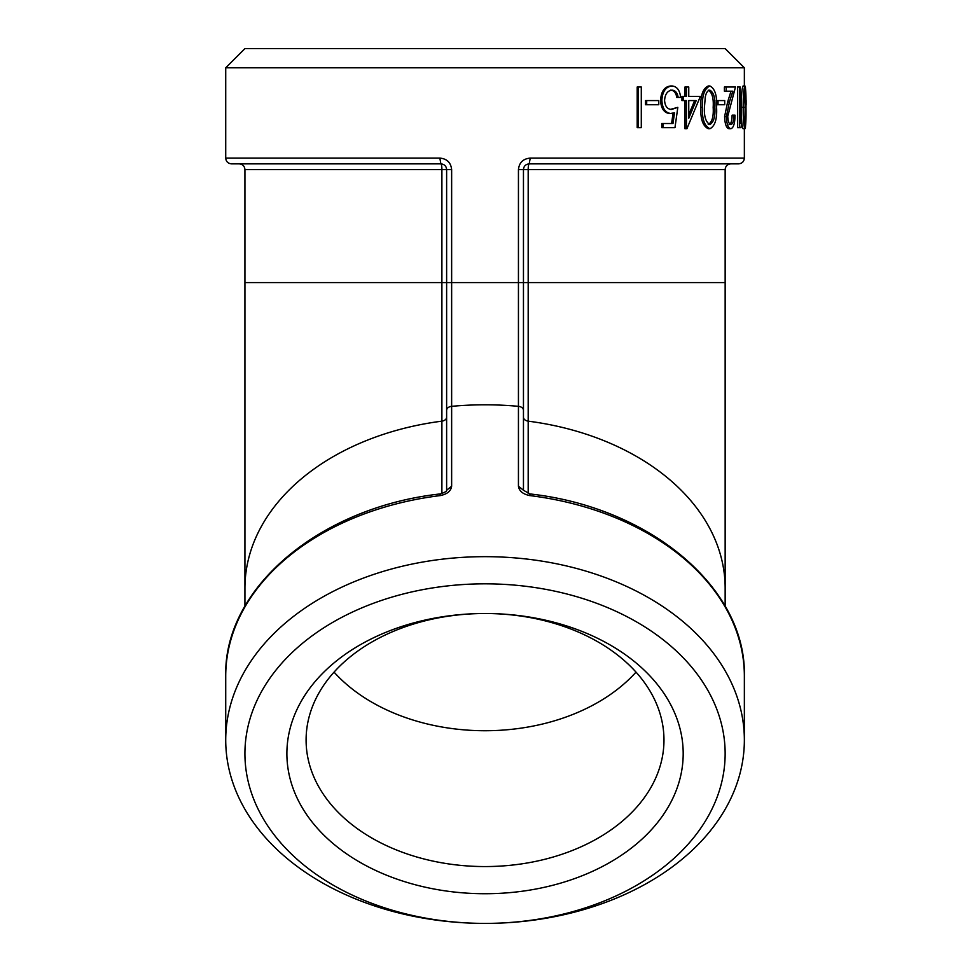 <?xml version="1.0" encoding="UTF-8"?>
<svg xmlns="http://www.w3.org/2000/svg" width="972" height="972" viewBox="0 0 972 972"><rect width="100%" height="100%" fill="white"/><g stroke="black" fill="none" stroke-linecap="round" stroke-linejoin="round"><path stroke-width="1.46" d="M744.358 128.717L744.358 158.096L530.226 158.096C523.106 158.752 519.182 162.591 518.441 169.614L518.441 486.207C519.182 491.2 523.106 494.347 530.226 495.635A259.317 183.368 0 0 1 744.358 676.196L744.358 740.032A259.317 183.368 180 0 0 518.441 558.195A259.317 183.368 180 0 0 225.723 740.032A259.317 183.368 180 0 0 446.622 921.371A259.317 183.368 180 0 0 485.04 923.4A259.317 183.368 180 0 0 744.358 740.032M451.64 169.614L446.622 169.614L446.622 490.24C446.938 491.249 444.775 492.476 440.146 493.934C319.752 507.287 223.524 588.096 225.723 676.196A259.317 183.368 0 0 1 439.854 495.635C446.974 494.347 450.899 491.2 451.64 486.207L451.64 169.614C450.899 162.591 446.974 158.752 439.854 158.096L225.723 158.096C226.026 161.559 227.946 163.478 231.482 163.855L440.863 163.855L439.854 158.096M439.854 495.635C439.915 493.399 440.255 493.387 440.863 495.574M518.441 486.207L523.458 490.253L523.458 282.573L441.896 282.573L441.896 169.614L446.622 169.614C446.33 166.139 444.411 164.207 440.863 163.855L239.173 163.855C242.696 164.232 244.616 166.151 244.932 169.614L441.896 169.614A5.759 1.033 90 0 0 440.863 163.855M445.298 165.945A5.759 5.759 0 0 1 446.172 167.403M744.358 67.809L725.148 48.6L244.932 48.6L225.723 67.809L744.358 67.809L744.358 85.973M637.195 127.672L637.195 87.018L638.325 87.018L638.325 127.672L637.195 127.672M645.517 104.745L645.517 100.566L646.696 100.566L646.696 104.745L645.517 104.745M671.603 123.505L673.122 112.813M678.177 97.443C677.435 92.814 675.37 90.384 671.98 90.141C667.485 90.712 665.018 94.15 664.581 100.456C665.018 106.276 667.363 109.277 671.628 109.435L677.824 107.345L674.969 127.672L663.05 127.672L663.05 123.505L672.989 123.505L674.507 112.813L669.793 113.603C664.046 112.886 660.984 108.451 660.583 100.298C661.118 91.404 664.508 86.63 670.753 85.973L672.138 85.973C677.047 86.52 679.878 90.347 680.643 97.443L676.767 97.443C676.014 92.814 673.961 90.384 670.607 90.141M670.255 109.435L677.824 107.345M663.05 127.672L661.738 127.672L661.738 123.505L663.05 123.505M698.771 96.398L688.759 96.398L700.35 96.398L686.912 128.717L684.956 128.717L684.956 100.566M681.943 100.566L681.943 96.398L683.401 96.398L683.401 100.566L681.943 100.566M684.956 96.398L684.956 87.018L686.439 87.018L686.439 96.398L683.401 96.398M709.924 128.717L708.272 128.717C702.853 126.117 700.362 118.985 700.812 107.333C700.362 95.681 702.853 88.561 708.272 85.973L709.924 85.973C715.003 88.646 717.227 95.754 716.583 107.333C717.215 118.997 715.003 126.129 709.924 128.717C704.457 126.117 701.954 118.985 702.416 107.333L700.812 107.333M730.835 128.717C728.174 128.146 726.679 124.124 726.363 116.628L729.413 102.048L732.852 91.186L726.169 91.186L726.169 87.018L735.488 87.018L727.749 116.312C728.016 121.451 729.061 124.197 730.895 124.55C732.791 124.112 733.799 120.99 733.945 115.17L735.039 115.17C734.905 123.432 733.508 127.952 730.835 128.717L729.024 128.717C726.388 128.146 724.905 124.124 724.59 116.628L727.615 102.048L731.029 91.186M726.169 91.186L724.395 91.186L724.395 87.018L726.169 87.018M729.085 124.55C730.968 124.112 731.977 120.978 732.11 115.17L733.945 115.17M737.517 127.672L737.517 87.018L739.388 87.018L739.388 127.672L737.517 127.672M744.977 128.717L743.07 128.717C741.855 126.117 741.259 118.985 741.296 107.333C741.259 95.681 741.855 88.561 743.07 85.973L744.977 85.973C745.816 88.646 746.156 95.754 745.986 107.333C746.156 118.997 745.816 126.129 744.977 128.717C743.75 126.117 743.155 118.985 743.191 107.333L741.296 107.333M529.218 495.574C529.825 493.387 530.165 493.399 530.226 495.635M530.226 158.096L529.218 163.855C525.67 164.219 523.75 166.139 523.458 169.614L523.458 282.573L523.458 169.614L518.441 169.614M523.458 282.573L528.185 282.573L528.185 169.614A5.759 1.033 -90 0 1 529.218 163.855L738.599 163.855C742.122 163.478 744.054 161.559 744.358 158.096M306.095 740.032A178.945 126.53 0 0 1 485.04 613.502A178.945 126.53 0 0 1 663.973 740.032A178.945 126.53 0 0 1 485.04 866.562A178.945 126.53 0 0 1 306.095 740.032M286.886 753.616A198.154 140.114 180 0 0 584.111 874.958A198.154 140.114 180 0 0 584.111 632.274A198.154 140.114 180 0 0 286.886 753.616M449.465 921.529A240.108 169.784 0 0 1 297.177 647.874A240.108 169.784 0 0 1 708.467 691.444A240.108 169.784 0 0 1 449.465 921.529M334.064 672.126A178.945 126.53 180 0 0 636.016 672.126M745.937 117.624L745.427 127.672M745.937 97.091L745.427 87.018M746.119 104.745L746.119 100.566L745.986 104.745M743.191 107.333C743.155 95.681 743.75 88.561 744.977 85.973M744.965 90.141L743.738 107.345C743.677 116.409 744.078 122.144 744.965 124.55L745.791 107.345L744.965 90.141M743.835 114.939L743.835 99.873M739.388 127.672L741.016 127.672L741.478 123.505L740.202 123.505L740.202 87.018L739.388 87.018M726.363 116.628L724.59 116.628M718.029 104.745L718.029 100.566L724.723 100.566L724.723 104.745L716.558 104.745M718.029 100.566L716.4 100.566M702.416 107.333C701.966 95.681 704.469 88.561 709.924 85.973M709.864 90.141C707.592 90.53 706.061 92.862 705.271 97.127L704.433 107.345C703.995 116.409 705.806 122.144 709.864 124.55C713.764 122.217 715.428 116.482 714.857 107.345C715.441 98.208 713.776 92.474 709.864 90.141M708.211 124.55C712.087 122.217 713.74 116.482 713.169 107.345C713.752 98.208 712.099 92.474 708.211 90.141M686.439 128.717L686.439 100.566L683.401 100.566M688.759 96.398L688.759 87.018L686.439 87.018M688.759 118.232L696.183 100.566L688.759 100.566L688.759 118.232M688.759 114.72L694.628 100.566L688.759 100.566M671.154 113.603C665.383 112.886 662.297 108.463 661.883 100.298L660.583 100.298M661.883 100.298C662.418 91.404 665.832 86.63 672.138 85.973M646.696 104.745L658.773 104.745L658.773 100.566L646.696 100.566M638.325 127.672L641.289 127.672L641.289 87.018L638.325 87.018M523.458 410.378A5.759 4.07 0 0 0 518.441 406.332A259.317 183.368 180 0 0 451.64 406.332A5.759 4.07 0 0 0 446.622 410.378M446.622 490.253L451.64 486.207M244.932 169.614L244.932 282.573L441.896 282.573L441.896 421.155A5.759 4.07 180 0 0 446.622 417.146M244.932 606.2L244.932 588.182A240.108 169.784 180 0 1 441.896 421.155L441.896 493.569M730.908 163.855C727.384 164.232 725.464 166.151 725.148 169.614L523.458 169.614M528.185 493.569L528.185 282.573L725.148 282.573L725.148 588.182A240.108 169.784 180 0 0 528.185 421.155A5.759 4.07 180 0 1 523.458 417.146M743.872 107.345L745.791 107.345M729.413 102.048L727.615 102.048M713.169 107.345L714.857 107.345M225.723 676.196L225.723 740.032M225.723 67.809L225.723 158.096M744.358 676.196C746.557 588.096 650.329 507.287 529.934 493.934L523.458 490.253M725.148 588.182L725.148 606.2M244.932 588.182L244.932 282.573M725.148 169.614L725.148 282.573"/></g></svg>
